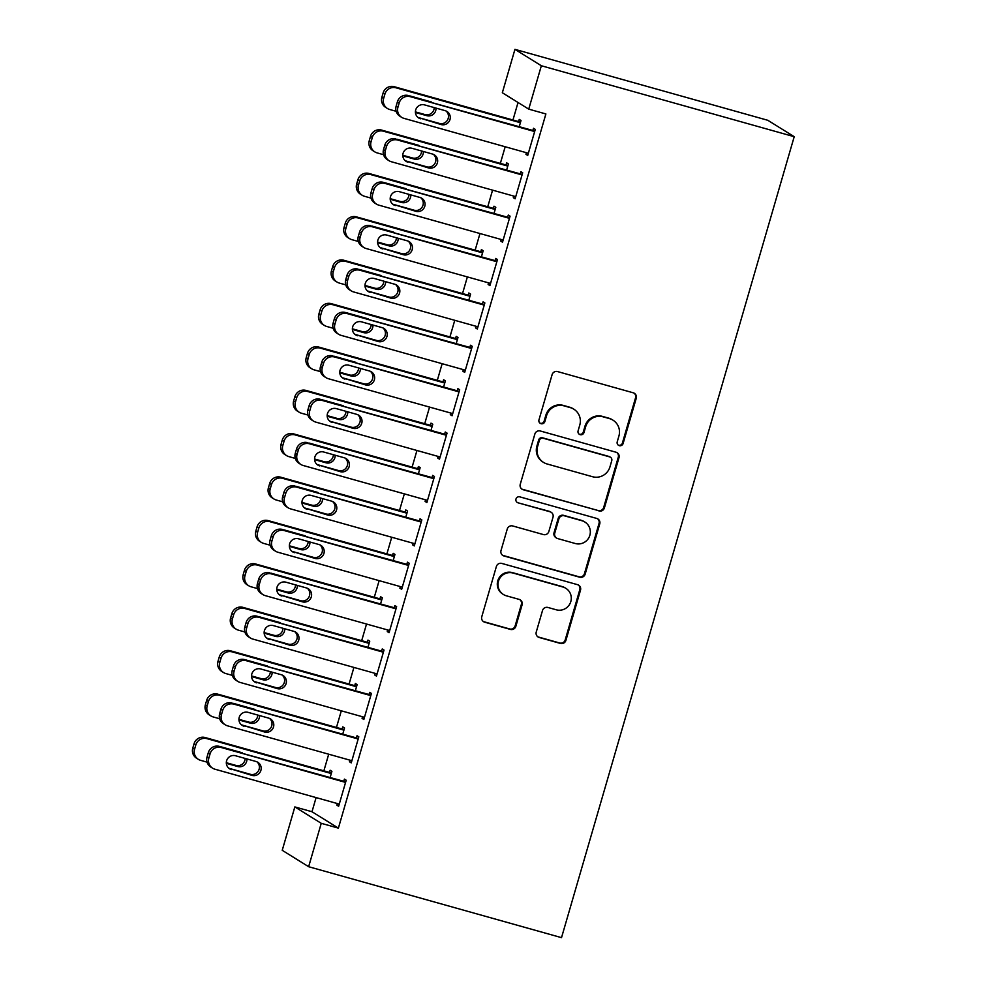 <?xml version="1.0" encoding="UTF-8"?>
<svg xmlns="http://www.w3.org/2000/svg" width="987" height="987" viewBox="0 0 987 987"><rect width="100%" height="100%" fill="white"/><g stroke="black" fill="none" stroke-linecap="round" stroke-linejoin="round"><path stroke-width="1.48" d="M619.293 445.655A3.109 3.06 121.8 0 0 623.105 443.496L636.257 398.255A4.441 4.367 121.8 0 0 633.284 392.814L557.556 371.568A4.441 4.367 121.8 0 0 552.115 374.641L538.964 419.894A3.109 3.06 121.8 0 0 541.049 423.707A3.109 3.06 121.8 0 0 544.861 421.548L546.564 415.7A14.213 13.966 121.8 0 1 563.984 405.842L570.289 407.619A14.213 13.966 121.8 0 1 579.788 425.015L578.098 430.875A3.109 3.06 121.8 0 0 580.171 434.687A3.109 3.06 121.8 0 0 583.983 432.528L585.686 426.668A14.213 13.966 121.8 0 1 603.106 416.822L609.411 418.587A14.213 13.966 121.8 0 1 618.923 435.995L617.22 441.855A3.109 3.06 121.8 0 0 619.293 445.655M618.183 445.075A3.109 3.06 121.8 0 0 622.39 443.064L635.542 397.81A4.441 4.367 121.8 0 0 634.024 393.097M539.926 423.115A3.109 3.06 121.8 0 0 544.145 421.104L545.848 415.256L546.564 415.7M579.061 434.095A3.109 3.06 121.8 0 0 583.268 432.084L584.97 426.224L585.686 426.668M536.249 632.05A4.441 4.367 121.8 0 0 539.223 637.491L560.468 643.45A4.441 4.367 121.8 0 0 565.909 640.378L580.516 590.115A4.441 4.367 121.8 0 0 577.543 584.674L501.815 563.429A4.441 4.367 121.8 0 0 496.375 566.513L481.767 616.764A4.441 4.367 121.8 0 0 484.74 622.205L510.402 629.41A4.441 4.367 121.8 0 0 515.843 626.326L522.098 604.821A4.441 4.367 121.8 0 0 519.125 599.38L506.405 595.815A11.881 11.671 121.8 0 1 499.027 579.714A11.881 11.671 121.8 0 1 513.018 573.028L562.874 587.006A11.881 11.671 121.8 0 1 570.252 603.106A11.881 11.671 121.8 0 1 556.249 609.793L547.945 607.461A4.441 4.367 121.8 0 0 542.505 610.546L536.249 632.05M338.393 828.13L545.885 113.949L528.736 109.138L502.334 92.741L514.943 49.35L767.812 120.291L794.214 136.687L561.517 937.65L308.647 866.709L321.244 823.318L338.393 828.13L311.991 811.733L294.842 806.922L321.244 823.318M528.736 109.138L541.345 65.747L794.214 136.687M598.949 510.995A4.441 4.367 121.8 0 0 604.389 507.923L618.997 457.66A4.441 4.367 121.8 0 0 616.024 452.219L540.296 430.986A4.441 4.367 121.8 0 0 534.855 434.058L520.248 484.309A4.441 4.367 121.8 0 0 523.221 489.749L598.233 510.55A4.441 4.367 121.8 0 0 603.674 507.478L618.281 457.215A4.441 4.367 121.8 0 0 616.764 452.502M599.751 523.887L585.155 574.15A4.441 4.367 121.8 0 1 579.702 577.222L503.987 555.977A4.441 4.367 121.8 0 1 501.014 550.536L507.256 529.032A4.441 4.367 121.8 0 1 512.709 525.96L543.418 534.572A4.441 4.367 121.8 0 0 548.858 531.487L553.004 517.225A4.441 4.367 121.8 0 0 550.03 511.784L518.064 502.815A3.109 3.06 121.8 0 1 516.127 498.608A3.109 3.06 121.8 0 1 519.791 496.856L596.777 518.446A4.441 4.367 121.8 0 1 599.751 523.887L599.035 523.443L584.44 573.706L585.155 574.15M349.929 760.15L349.46 761.767L351.249 762.877L358.812 736.833L357.023 735.734L356.393 737.906M342.76 734.081L344.537 727.974L342.748 726.864L342.119 729.035M375.134 673.381L374.678 674.985L376.454 676.095L384.017 650.063L382.24 648.952L381.599 651.124M367.978 647.299L369.743 641.192L367.966 640.094L367.337 642.253M400.352 586.599L399.883 588.203L401.672 589.313L409.235 563.281L407.446 562.171L406.817 564.342M393.184 560.517L394.96 554.423L393.171 553.312L392.542 555.484M425.557 499.817L425.089 501.433L426.877 502.531L434.44 476.499L432.664 475.401L432.022 477.56M418.402 473.735L420.166 467.641L418.389 466.53L417.76 468.702M450.775 413.047L450.306 414.651L452.095 415.761L459.658 389.729L457.869 388.619L457.24 390.79M443.607 386.966L445.384 380.859L443.595 379.748L442.966 381.92M475.981 326.265L475.512 327.869L477.301 328.979L484.864 302.947L483.075 301.837L482.446 304.008M468.825 300.184L470.589 294.089L468.813 292.979L468.183 295.15M501.199 239.483L500.73 241.087L502.519 242.197L510.082 216.165L508.293 215.055L507.663 217.226M494.031 213.402L495.807 207.307L494.018 206.197L493.389 208.368M526.404 152.701L525.935 154.317L527.724 155.428L535.287 129.383L533.498 128.285L532.869 130.444M519.248 126.632L521.013 120.525L519.236 119.415L518.607 121.586M518.039 102.488L512.956 120.007M505.184 146.755L500.347 163.398M492.575 190.146L487.738 206.776M479.966 233.537L475.142 250.167M467.369 276.915L462.533 293.558M454.76 320.306L449.924 336.949M442.151 363.697L437.315 380.34M429.555 407.088L424.718 423.731M416.946 450.479L412.11 467.122M404.337 493.87L399.501 510.513M391.728 537.261L386.892 553.892M379.131 580.64L374.295 597.283M366.522 624.031L361.686 640.674M353.914 667.422L349.077 684.065M341.305 710.813L336.468 727.456M328.708 754.204L323.872 770.847M316.099 797.595L311.991 811.733M506.639 170.011L508.404 163.916L506.627 162.806L505.998 164.977M513.808 196.092L513.339 197.708L515.115 198.806L522.678 172.774L520.902 171.664L520.272 173.835M481.422 256.793L483.198 250.698L481.409 249.588L480.78 251.759M488.59 282.874L488.121 284.478L489.91 285.588L497.473 259.556L495.684 258.446L495.055 260.617M456.216 343.575L457.993 337.468L456.204 336.37L455.575 338.529M463.384 369.656L462.915 371.26L464.692 372.37L472.255 346.338L470.478 345.228L469.849 347.399M430.998 430.357L432.775 424.25L430.986 423.139L430.357 425.311M438.166 456.426L437.697 458.042L439.486 459.152L447.049 433.108L445.26 432.01L444.631 434.169M405.793 517.126L407.569 511.032L405.78 509.921L405.151 512.093M412.961 543.208L412.492 544.812L414.269 545.922L421.831 519.89L420.055 518.78L419.426 520.951M380.575 603.908L382.351 597.814L380.563 596.703L379.933 598.875M387.743 629.99L387.274 631.594L389.063 632.704L396.626 606.672L394.837 605.562L394.208 607.733M355.369 690.69L357.146 684.583L355.357 683.485L354.728 685.644M362.537 716.772L362.069 718.376L363.845 719.486L371.408 693.454L369.632 692.343L369.002 694.515M330.151 777.46L331.928 771.365L330.139 770.255L329.51 772.426M337.32 803.541L336.851 805.158L338.64 806.256L346.203 780.223L344.414 779.125L343.784 781.285M308.647 866.709L282.233 850.313L294.842 806.922M541.345 65.747L514.943 49.35M525.935 154.317L527.885 154.86M513.339 197.708L515.276 198.251M500.73 241.087L502.679 241.642M488.121 284.478L490.07 285.033M475.512 327.869L477.461 328.412M462.915 371.26L464.865 371.803M450.306 414.651L452.256 415.194M437.697 458.042L439.647 458.585M425.089 501.433L427.038 501.976M412.492 544.812L414.441 545.367M399.883 588.203L401.832 588.758M387.274 631.594L389.223 632.136M374.678 674.985L376.615 675.527M362.069 718.376L364.018 718.918M349.46 761.767L351.409 762.309M336.851 805.158L338.8 805.7M612.952 420.141L612.236 419.697A14.213 13.966 121.8 0 0 608.708 418.143L609.411 418.587M584.97 426.224A14.213 13.966 121.8 0 1 602.391 416.378L608.708 418.143M573.829 409.173L573.114 408.729A14.213 13.966 121.8 0 0 569.573 407.175L570.289 407.619M545.848 415.256A14.213 13.966 121.8 0 1 563.269 405.398L569.573 407.175M521.765 489.034A4.441 4.367 121.8 0 0 522.505 489.305L598.233 510.55M611.743 460.695A3.109 3.06 121.8 0 0 609.658 456.882L543.195 438.24A3.109 3.06 121.8 0 0 539.383 440.399L537.582 446.568A14.213 13.966 121.8 0 0 547.094 463.976L592.521 476.721A14.213 13.966 121.8 0 0 609.954 466.876L611.743 460.695M610.435 457.228L609.719 456.784A3.109 3.06 121.8 0 0 608.954 456.45L609.658 456.882M543.553 462.422L542.838 461.978A14.213 13.966 121.8 0 1 536.879 446.124L538.668 439.955A3.109 3.06 121.8 0 1 542.48 437.796L608.954 456.45M502.531 555.249A4.441 4.367 121.8 0 0 503.271 555.533L578.999 576.778A4.441 4.367 121.8 0 0 584.44 573.706M551.141 512.265L550.425 511.834A4.441 4.367 121.8 0 0 549.327 511.34L518.064 502.815M575.285 543.516A11.881 11.671 121.8 0 0 584.859 522.024A11.881 11.671 121.8 0 0 581.898 520.729L564.342 515.794A4.441 4.367 121.8 0 0 558.901 518.878L554.756 533.14A4.441 4.367 121.8 0 0 557.717 538.581L575.285 543.516M584.859 522.024L584.144 521.58A11.881 11.671 121.8 0 0 581.195 520.285L581.898 520.729M556.619 538.1L555.903 537.656A4.441 4.367 121.8 0 1 554.04 532.696L558.186 518.434A4.441 4.367 121.8 0 1 563.626 515.35L581.195 520.285M599.035 523.443A4.441 4.367 121.8 0 0 597.517 518.73M565.835 588.314L565.119 587.87A11.881 11.671 121.8 0 0 562.158 586.562L562.874 587.006M503.444 594.507L502.728 594.063A11.881 11.671 121.8 0 1 512.302 572.583L562.158 586.562M483.285 621.477A4.441 4.367 121.8 0 0 484.025 621.761L509.687 628.966A4.441 4.367 121.8 0 0 515.14 625.881L521.383 604.377A4.441 4.367 121.8 0 0 519.865 599.664M537.767 636.763A4.441 4.367 121.8 0 0 538.507 637.047L559.752 643.006A4.441 4.367 121.8 0 0 565.193 639.934L579.801 589.671A4.441 4.367 121.8 0 0 578.283 584.958M520.544 122.129L394.22 86.696A9.043 8.895 -58.2 0 0 383.129 92.963L381.87 97.306A9.043 8.895 -58.2 0 0 385.67 107.398L387.447 108.508A9.043 8.895 121.8 0 0 389.705 109.495L396.157 111.309M387.447 108.508A9.043 8.895 121.8 0 1 383.647 98.416L384.918 94.073A9.043 8.895 121.8 0 1 396.009 87.806L520.383 122.696M439.918 123.585L418.18 117.49M415.404 111.876L425.052 114.591A7.242 7.119 121.8 0 0 434.218 107.608M415.428 112.493L426.84 115.689A7.242 7.119 121.8 0 0 435.983 108.101M431.455 101.994A7.242 7.119 121.8 0 0 430.875 101.809L410.296 96.035A7.242 7.119 121.8 0 0 409.704 95.899M528.353 153.256L403.979 118.366A9.043 8.895 121.8 0 1 397.921 107.275L399.18 102.944A9.043 8.895 121.8 0 1 410.271 96.664L534.658 131.555M534.818 131L410.271 96.664M420.536 118.785A7.242 7.119 -58.2 0 1 416.045 108.977A7.242 7.119 -58.2 0 1 424.57 104.893L445.149 110.667A7.242 7.119 -58.2 0 1 449.64 120.476A7.242 7.119 -58.2 0 1 441.115 124.559L418.759 117.675A7.242 7.119 -58.2 0 1 417.883 117.367M446.013 110.976A7.242 7.119 -58.2 0 1 439.326 123.449L418.759 117.675M401.721 117.367L399.932 116.256A9.043 8.895 -58.2 0 1 396.145 106.164L397.403 101.834A9.043 8.895 -58.2 0 1 408.495 95.554M507.947 165.52L381.611 130.087A9.043 8.895 -58.2 0 0 370.52 136.354L369.261 140.697A9.043 8.895 -58.2 0 0 373.061 150.789L374.85 151.899A9.043 8.895 121.8 0 0 377.096 152.886L383.548 154.7M374.85 151.899A9.043 8.895 121.8 0 1 371.05 141.807L372.309 137.464A9.043 8.895 121.8 0 1 383.4 131.197L507.774 166.087M427.322 166.976L405.571 160.869M402.807 155.267L412.455 157.969A7.242 7.119 121.8 0 0 421.609 150.999M402.819 155.884L414.232 159.08A7.242 7.119 121.8 0 0 423.374 151.492M418.846 145.385A7.242 7.119 121.8 0 0 418.266 145.2L397.699 139.426A7.242 7.119 121.8 0 0 397.095 139.29M495.338 208.911L369.015 173.478A9.043 8.895 -58.2 0 0 357.911 179.745L356.652 184.088A9.043 8.895 -58.2 0 0 360.452 194.18L362.241 195.29A9.043 8.895 121.8 0 0 364.487 196.277L370.939 198.091M362.241 195.29A9.043 8.895 121.8 0 1 358.441 185.198L359.7 180.855A9.043 8.895 121.8 0 1 370.791 174.588L495.178 209.478M414.713 210.367L392.962 204.26M390.198 198.658L399.846 201.36A7.242 7.119 121.8 0 0 409.013 194.39M390.21 199.275L401.623 202.471A7.242 7.119 121.8 0 0 410.777 194.883M406.237 188.776A7.242 7.119 121.8 0 0 405.657 188.591L385.09 182.817A7.242 7.119 121.8 0 0 384.498 182.681M515.745 196.647L391.37 161.745A9.043 8.895 121.8 0 1 385.312 150.666L386.583 146.323A9.043 8.895 121.8 0 1 397.675 140.055L522.049 174.946M522.209 174.391L397.675 140.055M407.927 162.176A7.242 7.119 -58.2 0 1 403.436 152.368A7.242 7.119 -58.2 0 1 411.961 148.284L432.54 154.058A7.242 7.119 -58.2 0 1 437.031 163.867A7.242 7.119 -58.2 0 1 428.506 167.938L406.15 161.066A7.242 7.119 -58.2 0 1 405.287 160.758M433.404 154.367A7.242 7.119 -58.2 0 1 426.717 166.84L406.15 161.066M389.112 160.758L387.336 159.647A9.043 8.895 -58.2 0 1 383.536 149.555L384.794 145.225A9.043 8.895 -58.2 0 1 395.886 138.945M503.148 240.026L378.761 205.136A9.043 8.895 121.8 0 1 372.716 194.057L373.974 189.714A9.043 8.895 121.8 0 1 385.066 183.446L509.44 218.337M509.613 217.769L385.066 183.446M395.331 205.567A7.242 7.119 -58.2 0 1 390.827 195.759A7.242 7.119 -58.2 0 1 399.365 191.675L419.931 197.449A7.242 7.119 -58.2 0 1 424.435 207.258A7.242 7.119 -58.2 0 1 415.897 211.329L393.542 204.457A7.242 7.119 -58.2 0 1 392.678 204.149M420.807 197.758A7.242 7.119 -58.2 0 1 414.121 210.231L393.542 204.457M376.516 204.149L374.727 203.038A9.043 8.895 -58.2 0 1 370.927 192.946L372.185 188.603A9.043 8.895 -58.2 0 1 383.277 182.336M482.729 252.302L356.406 216.869A9.043 8.895 -58.2 0 0 345.314 223.136L344.056 227.479A9.043 8.895 -58.2 0 0 347.843 237.571L349.632 238.669A9.043 8.895 121.8 0 0 351.89 239.668L358.343 241.482M349.632 238.669A9.043 8.895 121.8 0 1 345.832 228.589L347.091 224.246A9.043 8.895 121.8 0 1 358.182 217.967L482.569 252.869M402.104 253.758L380.353 247.651M377.589 242.049L387.237 244.751A7.242 7.119 121.8 0 0 396.404 237.768M377.614 242.654L389.026 245.862A7.242 7.119 121.8 0 0 398.168 238.274M393.64 232.167A7.242 7.119 121.8 0 0 393.06 231.982L372.481 226.208A7.242 7.119 121.8 0 0 371.889 226.06M470.12 295.693L343.797 260.247A9.043 8.895 -58.2 0 0 332.705 266.527L331.447 270.87A9.043 8.895 -58.2 0 0 335.247 280.962L337.023 282.06A9.043 8.895 121.8 0 0 339.281 283.059L345.734 284.861M337.023 282.06A9.043 8.895 121.8 0 1 333.224 271.968L334.494 267.637A9.043 8.895 121.8 0 1 345.586 261.358L469.96 296.248M389.495 297.149L367.756 291.042M364.98 285.44L374.628 288.142A7.242 7.119 121.8 0 0 383.795 281.159M365.005 286.045L376.417 289.253A7.242 7.119 121.8 0 0 385.559 281.653M381.031 275.558A7.242 7.119 121.8 0 0 380.451 275.361L359.873 269.599A7.242 7.119 121.8 0 0 359.28 269.451M490.539 283.417L366.152 248.527A9.043 8.895 121.8 0 1 360.107 237.448L361.365 233.105A9.043 8.895 121.8 0 1 372.457 226.837L496.843 261.728M497.004 261.16L372.457 226.837M382.722 248.946A7.242 7.119 -58.2 0 1 378.231 239.138A7.242 7.119 -58.2 0 1 386.756 235.066L407.323 240.84A7.242 7.119 -58.2 0 1 411.826 250.649A7.242 7.119 -58.2 0 1 403.288 254.72L380.933 247.848A7.242 7.119 -58.2 0 1 380.069 247.54M408.199 241.149A7.242 7.119 -58.2 0 1 401.512 253.61L380.933 247.848M363.907 247.54L362.118 246.429A9.043 8.895 -58.2 0 1 358.318 236.337L359.589 231.994A9.043 8.895 -58.2 0 1 370.68 225.727M477.93 326.808L353.556 291.918A9.043 8.895 121.8 0 1 347.498 280.839L348.756 276.496A9.043 8.895 121.8 0 1 359.86 270.228L484.235 305.119M484.395 304.551L359.86 270.228M370.113 292.337A7.242 7.119 -58.2 0 1 365.622 282.529A7.242 7.119 -58.2 0 1 374.147 278.457L394.726 284.231A7.242 7.119 -58.2 0 1 399.217 294.04A7.242 7.119 -58.2 0 1 390.692 298.111L368.336 291.227A7.242 7.119 -58.2 0 1 367.46 290.931M395.59 284.527A7.242 7.119 -58.2 0 1 388.903 297.001L368.336 291.227M351.298 290.931L349.521 289.82A9.043 8.895 -58.2 0 1 345.721 279.728L346.98 275.385A9.043 8.895 -58.2 0 1 358.071 269.118M457.524 339.084L331.188 303.638A9.043 8.895 -58.2 0 0 320.096 309.918L318.838 314.248A9.043 8.895 -58.2 0 0 322.638 324.341L324.427 325.451A9.043 8.895 121.8 0 0 326.672 326.45L333.125 328.252M324.427 325.451A9.043 8.895 121.8 0 1 320.627 315.359L321.885 311.028A9.043 8.895 121.8 0 1 332.977 304.749L457.351 339.639M376.898 340.527L355.147 334.433M352.384 328.819L362.032 331.533A7.242 7.119 121.8 0 0 371.186 324.55M352.396 329.436L363.808 332.644A7.242 7.119 121.8 0 0 372.95 325.044M368.422 318.949A7.242 7.119 121.8 0 0 367.843 318.752L347.276 312.978A7.242 7.119 121.8 0 0 346.671 312.842M465.321 370.199L340.947 335.309A9.043 8.895 121.8 0 1 334.889 324.229L336.16 319.887A9.043 8.895 121.8 0 1 347.251 313.607L471.626 348.51M471.786 347.942L347.251 313.607M357.504 335.728A7.242 7.119 -58.2 0 1 353.013 325.92A7.242 7.119 -58.2 0 1 361.538 321.848L382.117 327.622A7.242 7.119 -58.2 0 1 386.608 337.418A7.242 7.119 -58.2 0 1 378.083 341.502L355.727 334.618A7.242 7.119 -58.2 0 1 354.864 334.322M382.981 327.918A7.242 7.119 -58.2 0 1 376.294 340.392L355.727 334.618M338.689 334.322L336.912 333.211A9.043 8.895 -58.2 0 1 333.112 323.119L334.371 318.776A9.043 8.895 -58.2 0 1 345.462 312.509M444.915 382.475L318.591 347.029A9.043 8.895 -58.2 0 0 307.488 353.309L306.229 357.639A9.043 8.895 -58.2 0 0 310.029 367.732L311.818 368.842A9.043 8.895 121.8 0 0 314.063 369.829L320.528 371.643M311.818 368.842A9.043 8.895 121.8 0 1 308.018 358.75L309.276 354.407A9.043 8.895 121.8 0 1 320.368 348.14L444.755 383.03M364.289 383.918L342.538 377.824M339.775 372.21L349.423 374.924A7.242 7.119 121.8 0 0 358.589 367.941M339.787 372.827L351.199 376.022A7.242 7.119 121.8 0 0 360.354 368.435M355.813 362.34A7.242 7.119 121.8 0 0 355.234 362.143L334.667 356.369A7.242 7.119 121.8 0 0 334.075 356.233M452.725 413.59L328.338 378.7A9.043 8.895 121.8 0 1 322.293 367.608L323.551 363.278A9.043 8.895 121.8 0 1 334.642 356.998L459.029 391.888M459.189 391.333L334.642 356.998M344.907 379.119A7.242 7.119 -58.2 0 1 340.404 369.311A7.242 7.119 -58.2 0 1 348.942 365.239L369.508 371.001A7.242 7.119 -58.2 0 1 374.011 380.809A7.242 7.119 -58.2 0 1 365.474 384.893L343.118 378.009A7.242 7.119 -58.2 0 1 342.255 377.7M370.384 371.309A7.242 7.119 -58.2 0 1 363.697 383.783L343.118 378.009M326.092 377.7L324.304 376.602A9.043 8.895 -58.2 0 1 320.504 366.51L321.762 362.167A9.043 8.895 -58.2 0 1 332.853 355.888M432.306 425.853L305.982 390.42A9.043 8.895 -58.2 0 0 294.891 396.688L293.632 401.03A9.043 8.895 -58.2 0 0 297.42 411.123L299.209 412.233A9.043 8.895 121.8 0 0 301.467 413.22L307.919 415.033M299.209 412.233A9.043 8.895 121.8 0 1 295.409 402.141L296.668 397.798A9.043 8.895 121.8 0 1 307.759 391.531L432.146 426.421M351.68 427.309L329.929 421.215M327.166 415.601L336.814 418.315A7.242 7.119 121.8 0 0 345.981 411.332M327.19 416.218L338.603 419.413A7.242 7.119 121.8 0 0 347.745 411.826M343.217 405.719A7.242 7.119 121.8 0 0 342.637 405.534L322.058 399.76A7.242 7.119 121.8 0 0 321.466 399.624M419.697 469.244L293.373 433.811A9.043 8.895 -58.2 0 0 282.282 440.079L281.024 444.421A9.043 8.895 -58.2 0 0 284.824 454.513L286.6 455.624A9.043 8.895 121.8 0 0 288.858 456.611L295.31 458.424M286.6 455.624A9.043 8.895 121.8 0 1 282.8 445.532L284.071 441.189A9.043 8.895 121.8 0 1 295.162 434.922L419.537 469.812M339.072 470.7L317.333 464.606M314.557 458.992L324.205 461.694A7.242 7.119 121.8 0 0 333.372 454.723M314.582 459.609L325.994 462.804A7.242 7.119 121.8 0 0 335.136 455.217M330.608 449.11A7.242 7.119 121.8 0 0 330.028 448.925L309.449 443.151A7.242 7.119 121.8 0 0 308.857 443.015M407.1 512.635L280.764 477.202A9.043 8.895 -58.2 0 0 269.673 483.47L268.415 487.812A9.043 8.895 -58.2 0 0 272.215 497.904L274.004 499.015A9.043 8.895 121.8 0 0 276.249 500.002L282.701 501.815M274.004 499.015A9.043 8.895 121.8 0 1 270.204 488.923L271.462 484.58A9.043 8.895 121.8 0 1 282.553 478.313L406.928 513.203M326.475 514.091L304.724 507.984M301.96 502.383L311.608 505.085A7.242 7.119 121.8 0 0 320.763 498.114M301.973 503L313.385 506.195A7.242 7.119 121.8 0 0 322.527 498.608M317.999 492.501A7.242 7.119 121.8 0 0 317.419 492.316L296.853 486.542A7.242 7.119 121.8 0 0 296.248 486.406M394.492 556.026L268.168 520.593A9.043 8.895 -58.2 0 0 257.064 526.861L255.806 531.203A9.043 8.895 -58.2 0 0 259.606 541.295L261.395 542.406A9.043 8.895 121.8 0 0 263.64 543.393L270.105 545.206M261.395 542.406A9.043 8.895 121.8 0 1 257.595 532.314L258.853 527.971A9.043 8.895 121.8 0 1 269.945 521.691L394.331 556.594M313.866 557.482L292.115 551.375M289.351 545.774L298.999 548.476A7.242 7.119 121.8 0 0 308.166 541.493M289.364 546.379L300.776 549.586A7.242 7.119 121.8 0 0 309.93 541.999M305.39 535.892A7.242 7.119 121.8 0 0 304.81 535.707L284.244 529.933A7.242 7.119 121.8 0 0 283.651 529.785M381.883 599.417L255.559 563.972A9.043 8.895 -58.2 0 0 244.468 570.252L243.209 574.594A9.043 8.895 -58.2 0 0 246.997 584.686L248.786 585.784A9.043 8.895 121.8 0 0 251.043 586.784L257.496 588.585M248.786 585.784A9.043 8.895 121.8 0 1 244.986 575.692L246.244 571.362A9.043 8.895 121.8 0 1 257.336 565.082L381.722 599.973M301.257 600.873L279.506 594.766M276.742 589.165L286.39 591.867A7.242 7.119 121.8 0 0 295.557 584.884M276.767 589.77L288.179 592.977A7.242 7.119 121.8 0 0 297.321 585.377M292.794 579.283A7.242 7.119 121.8 0 0 292.214 579.085L271.635 573.324A7.242 7.119 121.8 0 0 271.043 573.176M369.274 642.808L242.95 607.363A9.043 8.895 -58.2 0 0 231.859 613.643L230.6 617.973A9.043 8.895 -58.2 0 0 234.4 628.065L236.177 629.175A9.043 8.895 121.8 0 0 238.435 630.175L244.887 631.976M236.177 629.175A9.043 8.895 121.8 0 1 232.377 619.083L233.648 614.753A9.043 8.895 121.8 0 1 244.739 608.473L369.113 643.364M288.648 644.252L266.909 638.157M264.134 632.556L273.781 635.258A7.242 7.119 121.8 0 0 282.948 628.275M264.158 633.16L275.57 636.368A7.242 7.119 121.8 0 0 284.712 628.768M280.185 622.674A7.242 7.119 121.8 0 0 279.605 622.476L259.026 616.702A7.242 7.119 121.8 0 0 258.434 616.567M356.677 686.199L230.341 650.754A9.043 8.895 -58.2 0 0 219.25 657.034L217.991 661.364A9.043 8.895 -58.2 0 0 221.791 671.456L223.58 672.566A9.043 8.895 121.8 0 0 225.826 673.553L232.278 675.367M223.58 672.566A9.043 8.895 121.8 0 1 219.78 662.474L221.039 658.132A9.043 8.895 121.8 0 1 232.13 651.864L356.504 686.755M276.052 687.643L254.301 681.548M251.537 675.935L261.185 678.649A7.242 7.119 121.8 0 0 270.339 671.666M251.549 676.551L262.961 679.759A7.242 7.119 121.8 0 0 272.104 672.159M267.576 666.065A7.242 7.119 121.8 0 0 266.996 665.867L246.429 660.093A7.242 7.119 121.8 0 0 245.825 659.958M440.116 456.981L315.729 422.091A9.043 8.895 121.8 0 1 309.684 410.999L310.942 406.669A9.043 8.895 121.8 0 1 322.033 400.389L446.42 435.279M446.58 434.724L322.033 400.389M332.298 422.51A7.242 7.119 -58.2 0 1 327.807 412.702A7.242 7.119 -58.2 0 1 336.333 408.618L356.899 414.392A7.242 7.119 -58.2 0 1 361.402 424.2A7.242 7.119 -58.2 0 1 352.877 428.284L330.509 421.4A7.242 7.119 -58.2 0 1 329.646 421.091M357.775 414.7A7.242 7.119 -58.2 0 1 351.088 427.174L330.509 421.4M313.484 421.091L311.695 419.981A9.043 8.895 -58.2 0 1 307.895 409.889L309.165 405.558A9.043 8.895 -58.2 0 1 320.257 399.279M427.507 500.372L303.132 465.469A9.043 8.895 121.8 0 1 297.075 454.39L298.333 450.047A9.043 8.895 121.8 0 1 309.437 443.78L433.811 478.67M433.972 478.115L309.437 443.78M319.689 465.901A7.242 7.119 -58.2 0 1 315.198 456.093A7.242 7.119 -58.2 0 1 323.724 452.009L344.303 457.783A7.242 7.119 -58.2 0 1 348.793 467.591A7.242 7.119 -58.2 0 1 340.268 471.675L317.913 464.791A7.242 7.119 -58.2 0 1 317.037 464.482M345.166 458.091A7.242 7.119 -58.2 0 1 338.479 470.565L317.913 464.791M300.875 464.482L299.098 463.372A9.043 8.895 -58.2 0 1 295.298 453.28L296.556 448.949A9.043 8.895 -58.2 0 1 307.648 442.669M414.898 543.751L290.523 508.86A9.043 8.895 121.8 0 1 284.466 497.781L285.736 493.438A9.043 8.895 121.8 0 1 296.828 487.171L421.202 522.061M421.375 521.494L296.828 487.171M307.093 509.292A7.242 7.119 -58.2 0 1 302.59 499.484A7.242 7.119 -58.2 0 1 311.115 495.4L331.694 501.174A7.242 7.119 -58.2 0 1 336.185 510.982A7.242 7.119 -58.2 0 1 327.659 515.054L305.304 508.182A7.242 7.119 -58.2 0 1 304.44 507.873M332.557 501.482A7.242 7.119 -58.2 0 1 325.87 513.956L305.304 508.182M288.266 507.873L286.489 506.763A9.043 8.895 -58.2 0 1 282.689 496.671L283.948 492.34A9.043 8.895 -58.2 0 1 295.039 486.06M402.301 587.142L277.915 552.251A9.043 8.895 121.8 0 1 271.869 541.172L273.128 536.829A9.043 8.895 121.8 0 1 284.219 530.562L408.606 565.452M408.766 564.885L284.219 530.562M294.484 552.671A7.242 7.119 -58.2 0 1 289.981 542.862A7.242 7.119 -58.2 0 1 298.518 538.791L319.085 544.565A7.242 7.119 -58.2 0 1 323.588 554.373A7.242 7.119 -58.2 0 1 315.05 558.445L292.695 551.573A7.242 7.119 -58.2 0 1 291.831 551.264M319.961 544.873A7.242 7.119 -58.2 0 1 313.274 557.334L292.695 551.573M275.669 551.264L273.88 550.154A9.043 8.895 -58.2 0 1 270.08 540.062L271.339 535.719A9.043 8.895 -58.2 0 1 282.43 529.451M389.692 630.533L265.306 595.642A9.043 8.895 121.8 0 1 259.26 584.563L260.519 580.22A9.043 8.895 121.8 0 1 271.61 573.953L395.997 608.843M396.157 608.276L271.61 573.953M281.875 596.062A7.242 7.119 -58.2 0 1 277.384 586.253A7.242 7.119 -58.2 0 1 285.909 582.182L306.488 587.956A7.242 7.119 -58.2 0 1 310.979 597.764A7.242 7.119 -58.2 0 1 302.454 601.836L280.086 594.964A7.242 7.119 -58.2 0 1 279.222 594.655M307.352 588.264A7.242 7.119 -58.2 0 1 300.665 600.725L280.086 594.964M263.06 594.655L261.271 593.545A9.043 8.895 -58.2 0 1 257.471 583.453L258.742 579.11A9.043 8.895 -58.2 0 1 269.833 572.842M377.083 673.924L252.709 639.033A9.043 8.895 121.8 0 1 246.651 627.954L247.91 623.611A9.043 8.895 121.8 0 1 259.013 617.331L383.388 652.234M383.548 651.667L259.013 617.331M269.266 639.453A7.242 7.119 -58.2 0 1 264.775 629.644A7.242 7.119 -58.2 0 1 273.3 625.573L293.879 631.347A7.242 7.119 -58.2 0 1 298.37 641.155A7.242 7.119 -58.2 0 1 289.845 645.227L267.489 638.342A7.242 7.119 -58.2 0 1 266.613 638.046M294.743 631.643A7.242 7.119 -58.2 0 1 288.056 644.116L267.489 638.342M250.451 638.046L248.675 636.936A9.043 8.895 -58.2 0 1 244.875 626.844L246.133 622.501A9.043 8.895 -58.2 0 1 257.225 616.233M364.474 717.315L240.1 682.424A9.043 8.895 121.8 0 1 234.055 671.333L235.313 667.002A9.043 8.895 121.8 0 1 246.405 660.722L370.779 695.613M370.952 695.058L246.405 660.722M256.669 682.844A7.242 7.119 -58.2 0 1 252.166 673.035A7.242 7.119 -58.2 0 1 260.704 668.964L281.27 674.726A7.242 7.119 -58.2 0 1 285.761 684.534A7.242 7.119 -58.2 0 1 277.236 688.618L254.88 681.733A7.242 7.119 -58.2 0 1 254.017 681.425M282.134 675.034A7.242 7.119 -58.2 0 1 275.447 687.507L254.88 681.733M237.842 681.425L236.066 680.327A9.043 8.895 -58.2 0 1 232.266 670.235L233.524 665.892A9.043 8.895 -58.2 0 1 244.616 659.612M344.068 729.578L217.745 694.145A9.043 8.895 -58.2 0 0 206.653 700.425L205.382 704.755A9.043 8.895 -58.2 0 0 209.182 714.847L210.971 715.957A9.043 8.895 121.8 0 0 213.217 716.944L219.682 718.758M210.971 715.957A9.043 8.895 121.8 0 1 207.171 705.865L208.43 701.523A9.043 8.895 121.8 0 1 219.521 695.255L343.908 730.146M263.443 731.034L241.692 724.939M238.928 719.326L248.576 722.04A7.242 7.119 121.8 0 0 257.743 715.057M238.953 719.942L250.353 723.138A7.242 7.119 121.8 0 0 259.507 715.55M254.967 709.443A7.242 7.119 121.8 0 0 254.387 709.258L233.82 703.484A7.242 7.119 121.8 0 0 233.228 703.349M351.878 760.706L227.491 725.815A9.043 8.895 121.8 0 1 221.446 714.724L222.704 710.393A9.043 8.895 121.8 0 1 233.796 704.113L358.182 739.004M358.343 738.449L233.796 704.113M244.06 726.235A7.242 7.119 -58.2 0 1 239.557 716.426A7.242 7.119 -58.2 0 1 248.095 712.355L268.661 718.117A7.242 7.119 -58.2 0 1 273.165 727.925A7.242 7.119 -58.2 0 1 264.627 732.009L242.271 725.124A7.242 7.119 -58.2 0 1 241.408 724.816M269.537 718.425A7.242 7.119 -58.2 0 1 262.85 730.898L242.271 725.124M225.246 724.816L223.457 723.705A9.043 8.895 -58.2 0 1 219.657 713.626L220.915 709.283A9.043 8.895 -58.2 0 1 232.007 703.003M331.459 772.969L205.136 737.536A9.043 8.895 -58.2 0 0 194.044 743.803L192.786 748.146A9.043 8.895 -58.2 0 0 196.586 758.238L198.362 759.348A9.043 8.895 121.8 0 0 200.62 760.335L207.073 762.149M198.362 759.348A9.043 8.895 121.8 0 1 194.562 749.256L195.821 744.914A9.043 8.895 121.8 0 1 206.925 738.646L331.299 773.537M250.834 774.425L229.083 768.33M226.319 762.717L235.967 765.418A7.242 7.119 121.8 0 0 245.134 758.448M226.344 763.333L237.756 766.529A7.242 7.119 121.8 0 0 246.898 758.941M242.37 752.834A7.242 7.119 121.8 0 0 241.79 752.649L221.211 746.875A7.242 7.119 121.8 0 0 220.619 746.74M339.269 804.097L214.882 769.194A9.043 8.895 121.8 0 1 208.837 758.115L210.095 753.772A9.043 8.895 121.8 0 1 221.187 747.504L345.573 782.395M345.734 781.84L221.187 747.504M231.451 769.626A7.242 7.119 -58.2 0 1 226.961 759.817A7.242 7.119 -58.2 0 1 235.486 755.734L256.065 761.508A7.242 7.119 -58.2 0 1 260.556 771.316A7.242 7.119 -58.2 0 1 252.03 775.4L229.663 768.515A7.242 7.119 -58.2 0 1 228.799 768.207M256.928 761.816A7.242 7.119 -58.2 0 1 250.242 774.289L229.663 768.515M212.637 768.207L210.848 767.096A9.043 8.895 -58.2 0 1 207.048 757.004L208.319 752.674A9.043 8.895 -58.2 0 1 219.41 746.394M622.39 443.064L623.105 443.496M544.145 421.104L544.861 421.548M583.268 432.084L583.983 432.528M602.391 416.378L603.106 416.822M563.269 405.398L563.984 405.842M635.542 397.81L636.257 398.255M522.505 489.305L523.221 489.749M618.281 457.215L618.997 457.66M603.674 507.478L604.389 507.923M542.48 437.796L543.195 438.24M538.668 439.955L539.383 440.399M536.879 446.124L537.582 446.568M578.999 576.778L579.702 577.222M503.271 555.533L503.987 555.977M549.327 511.34L550.03 511.784M563.626 515.35L564.342 515.794M558.186 518.434L558.901 518.878M554.04 532.696L554.756 533.14M512.302 572.583L513.018 573.028M521.383 604.377L522.098 604.821M515.14 625.881L515.843 626.326M509.687 628.966L510.402 629.41M484.025 621.761L484.74 622.205M579.801 589.671L580.516 590.115M565.193 639.934L565.909 640.378M559.752 643.006L560.468 643.45M538.507 637.047L539.223 637.491M396.009 87.806L394.22 86.696M384.918 94.073L383.129 92.963M383.647 98.416L381.87 97.306M425.052 114.591L426.84 115.689M396.145 106.164L397.921 107.275M397.403 101.834L399.18 102.944M441.115 124.559L439.326 123.449M383.4 131.197L381.611 130.087M372.309 137.464L370.52 136.354M371.05 141.807L369.261 140.697M412.455 157.969L414.232 159.08M370.791 174.588L369.015 173.478M359.7 180.855L357.911 179.745M358.441 185.198L356.652 184.088M399.846 201.36L401.623 202.471M383.536 149.555L385.312 150.666M384.794 145.225L386.583 146.323M428.506 167.938L426.717 166.84M370.927 192.946L372.716 194.057M372.185 188.603L373.974 189.714M415.897 211.329L414.121 210.231M358.182 217.967L356.406 216.869M347.091 224.246L345.314 223.136M345.832 228.589L344.056 227.479M387.237 244.751L389.026 245.862M345.586 261.358L343.797 260.247M334.494 267.637L332.705 266.527M333.224 271.968L331.447 270.87M374.628 288.142L376.417 289.253M358.318 236.337L360.107 237.448M359.589 231.994L361.365 233.105M403.288 254.72L401.512 253.61M345.721 279.728L347.498 280.839M346.98 275.385L348.756 276.496M390.692 298.111L388.903 297.001M332.977 304.749L331.188 303.638M321.885 311.028L320.096 309.918M320.627 315.359L318.838 314.248M362.032 331.533L363.808 332.644M333.112 323.119L334.889 324.229M334.371 318.776L336.16 319.887M378.083 341.502L376.294 340.392M320.368 348.14L318.591 347.029M309.276 354.407L307.488 353.309M308.018 358.75L306.229 357.639M349.423 374.924L351.199 376.022M320.504 366.51L322.293 367.608M321.762 362.167L323.551 363.278M365.474 384.893L363.697 383.783M307.759 391.531L305.982 390.42M296.668 397.798L294.891 396.688M295.409 402.141L293.632 401.03M336.814 418.315L338.603 419.413M295.162 434.922L293.373 433.811M284.071 441.189L282.282 440.079M282.8 445.532L281.024 444.421M324.205 461.694L325.994 462.804M282.553 478.313L280.764 477.202M271.462 484.58L269.673 483.47M270.204 488.923L268.415 487.812M311.608 505.085L313.385 506.195M269.945 521.691L268.168 520.593M258.853 527.971L257.064 526.861M257.595 532.314L255.806 531.203M298.999 548.476L300.776 549.586M257.336 565.082L255.559 563.972M246.244 571.362L244.468 570.252M244.986 575.692L243.209 574.594M286.39 591.867L288.179 592.977M244.739 608.473L242.95 607.363M233.648 614.753L231.859 613.643M232.377 619.083L230.6 617.973M273.781 635.258L275.57 636.368M232.13 651.864L230.341 650.754M221.039 658.132L219.25 657.034M219.78 662.474L217.991 661.364M261.185 678.649L262.961 679.759M307.895 409.889L309.684 410.999M309.165 405.558L310.942 406.669M352.877 428.284L351.088 427.174M295.298 453.28L297.075 454.39M296.556 448.949L298.333 450.047M340.268 471.675L338.479 470.565M282.689 496.671L284.466 497.781M283.948 492.34L285.736 493.438M327.659 515.054L325.87 513.956M270.08 540.062L271.869 541.172M271.339 535.719L273.128 536.829M315.05 558.445L313.274 557.334M257.471 583.453L259.26 584.563M258.742 579.11L260.519 580.22M302.454 601.836L300.665 600.725M244.875 626.844L246.651 627.954M246.133 622.501L247.91 623.611M289.845 645.227L288.056 644.116M232.266 670.235L234.055 671.333M233.524 665.892L235.313 667.002M277.236 688.618L275.447 687.507M219.521 695.255L217.745 694.145M208.43 701.523L206.653 700.425M207.171 705.865L205.382 704.755M248.576 722.04L250.353 723.138M219.657 713.626L221.446 714.724M220.915 709.283L222.704 710.393M264.627 732.009L262.85 730.898M206.925 738.646L205.136 737.536M195.821 744.914L194.044 743.803M194.562 749.256L192.786 748.146M235.967 765.418L237.756 766.529M207.048 757.004L208.837 758.115M208.319 752.674L210.095 753.772M252.03 775.4L250.242 774.289"/></g></svg>
